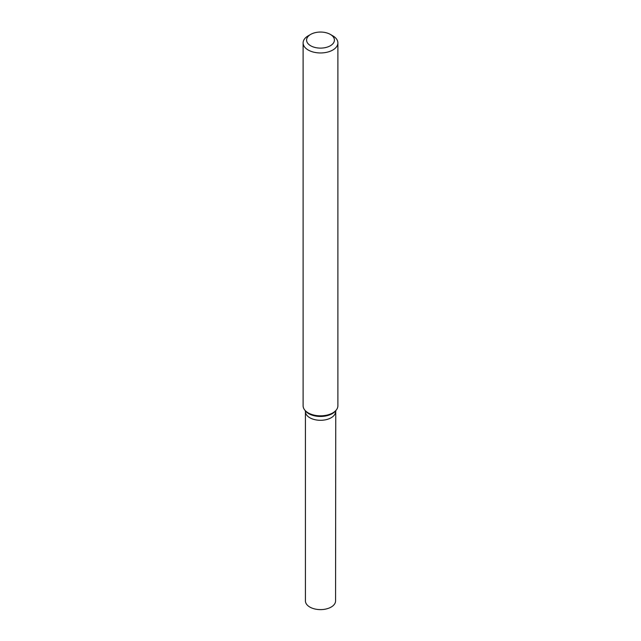 <?xml version="1.0" encoding="UTF-8"?>
<svg xmlns="http://www.w3.org/2000/svg" width="641" height="641" viewBox="0 0 641 641"><rect width="100%" height="100%" fill="white"/><g stroke="black" fill="none" stroke-linecap="round" stroke-linejoin="round"><path stroke-width="0.96" d="M330.339 34.406L332.799 35.824A17.387 10.04 180 0 1 337.887 42.923A17.387 10.04 180 0 1 332.799 50.022A17.387 10.04 180 0 1 313.842 52.193A17.387 10.04 180 0 1 303.113 42.923A17.387 10.04 180 0 1 308.201 35.824L310.661 34.406A13.91 8.029 180 0 1 330.339 34.406A13.91 8.029 180 0 1 330.339 45.759A13.91 8.029 180 0 1 310.661 45.759A13.91 8.029 180 0 1 310.661 34.406M337.887 42.923L337.887 405.785A17.387 10.04 180 0 1 336.373 409.879A17.387 10.04 180 0 1 332.799 412.884A17.387 10.04 180 0 1 304.627 409.879A17.387 10.04 180 0 1 303.113 405.785L303.113 42.923M335.756 410.673L335.572 600.913A15.072 8.702 180 0 1 331.157 607.067A15.072 8.702 180 0 1 314.731 608.95A15.072 8.702 180 0 1 305.428 600.913L305.428 411.602A15.072 8.702 180 0 0 314.731 419.639A15.072 8.702 180 0 0 331.157 417.756A15.072 8.702 180 0 0 335.572 411.602A15.072 8.702 180 0 1 331.157 417.756A15.072 8.702 180 0 1 314.731 419.639A15.072 8.702 180 0 1 305.428 411.602L305.244 410.673M304.627 409.879L305.324 410.785A16.626 9.599 -0 0 0 332.254 413.653A16.626 9.599 -0 0 0 335.676 410.785L336.373 409.879"/></g></svg>
